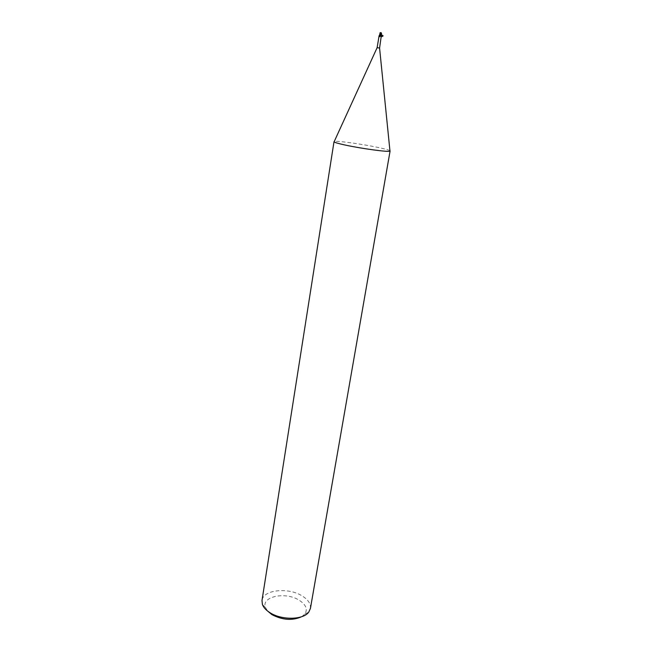 <?xml version="1.0" encoding="UTF-8"?>
<svg xmlns="http://www.w3.org/2000/svg" width="652" height="652" viewBox="0 0 652 652"><rect width="100%" height="100%" fill="white"/><g stroke="black" fill="none" stroke-linecap="round" stroke-linejoin="round"><path stroke-width="0.49" stroke-dasharray="3.26 2.44" d="M389.937 150.742C388.861 150.017 385.022 148.941 378.421 147.531C362.43 144.076 336.269 140.482 334.24 141.525M379.578 48.061L377.133 47.661M310.417 608.479C310.955 603.833 308.143 599.62 301.99 595.83C288.2 587.093 263.049 589.75 261.998 600.459M301.705 616.694L304.81 614.102C307.907 609.294 306.024 604.665 299.138 600.199C285.568 591.397 260.882 596.49 265.503 607.591L267.597 611.046M380.654 34.988L379.627 34.858L379.88 33.928M379.138 35.738L380.442 35.127L379.977 35.021L380.442 35.127L379.969 33.358M380.955 36.985L380.523 35.697L380.89 37.066L381.559 36.137M380.507 35.127L380.996 35.053M379.382 35.901L379.79 34.972M379.994 33.415L379.986 34.947L381.135 35.232L381.469 36.699M380.059 34.931L379.627 34.858M381.29 33.113L380.263 33.896L380.882 32.673L381.29 33.113M381.094 32.681L380.263 33.896M380.409 34.377L380.613 34.866M380.475 33.928L380.45 34.377M380.719 35.184L380.083 32.722M380.14 32.739L380.393 35.241M381.542 33.366L380.499 35.004M265.503 607.591L262.406 604.428M304.81 614.102L308.755 612.098M380.923 34.45L381.526 32.991"/><path stroke-width="0.98" d="M334.24 141.525L334.085 141.859C334.786 142.519 338.388 143.562 344.892 144.98C361.314 148.607 389.114 152.356 389.977 151.109L389.937 150.742M377.133 47.661L379.578 48.052L389.977 151.109M334.011 141.696L261.998 600.459L262.406 604.428C263.498 607.436 265.992 610.174 269.895 612.652C281.607 620.386 303.327 619.971 308.755 612.098L310.417 608.479L390.092 150.987M267.597 611.046L271.876 614.591C282.487 620.117 292.43 620.826 301.705 616.694M379.839 34.14L379.619 34.858L380.964 35.118L380.507 35.012L381.542 33.366L381.094 32.681M379.79 34.972L380.132 36.186L379.456 36.716L379.138 35.738M381.518 33.513L381.257 36.121L380.507 35.004L380.67 35.778M379.578 48.061L381.257 36.121M380.246 35.518L379.415 36.626M381.404 34.206L381.298 35.208M381.371 34.401L381.208 35.175M380.996 35.053L380.059 34.931M379.88 33.928L380.075 32.722L381.078 33.88L380.858 32.665L381.265 32.828L380.222 34.947M380.149 32.739L380.882 32.624M380.801 32.657L380.149 32.771L379.945 33.635M380.866 33.839L380.744 34.271M380.075 32.722L379.994 33.415M381.355 34.939C383.572 35.567 383.612 36.153 381.469 36.699M379.097 35.73L377.133 47.653L334.085 141.859M381.502 36.096L381.347 35.232M379.594 34.906L379.105 35.762M380.132 36.186L379.66 36.683M381.216 32.853L380.197 32.787"/></g></svg>
